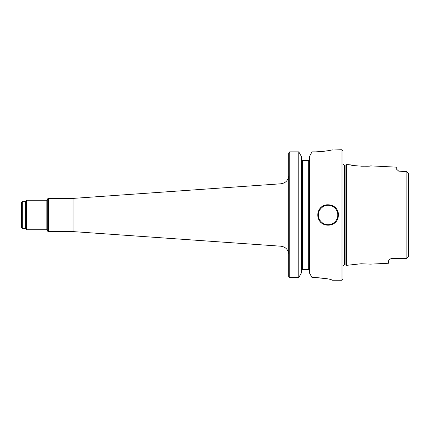<?xml version="1.0" encoding="UTF-8"?>
<svg xmlns="http://www.w3.org/2000/svg" width="430" height="430" viewBox="0 0 430 430"><rect width="100%" height="100%" fill="white"/><g stroke="black" fill="none" stroke-linecap="round" stroke-linejoin="round"><path stroke-width="0.64" d="M337.727 211.334L338.491 215L337.727 218.666C334.965 227.352 321.226 227.362 318.453 218.666A10.309 10.309 0 0 1 318.453 211.334C321.215 202.648 334.954 202.637 337.727 211.334A10.309 10.309 0 0 1 338.399 215C338.937 205.191 324.537 200.821 319.533 209.259M309.277 269.669L301.543 269.637L309.277 269.669M309.277 159.675L309.041 160.363L308.245 160.363L308.245 269.637L308.245 160.363L301.779 160.363L302.575 160.363L301.779 160.363L301.543 159.675L301.779 160.363L309.041 160.363L309.277 159.675M73.046 231.598L48.397 231.598L48.397 198.402L73.046 198.402L73.046 231.598L281.043 246.223L281.043 183.766C285.74 183.019 288.299 180.277 288.707 175.537M21.5 227.577L22.322 228.4L22.322 201.6L21.5 202.423L21.5 226.809M398.809 171.172L402.405 171.35L398.744 171.151L396.75 169.372L396.75 167.168L370.628 165.862C370.698 166.824 350.396 165.776 350.525 164.857L346.644 164.663L346.644 265.337L361.076 263.762L370.628 264.138L388.5 263.246L388.5 260.886L389.639 259.344L391.596 258.349L406.151 258.634L406.151 171.366L402.405 171.35L406.436 171.371L408.5 173.639L408.5 256.361L406.436 258.629L408.5 256.361M408.5 252.093L408.5 249.4M406.436 171.371L408.5 173.639M361.076 166.233L366.521 166.216M402.389 258.65L406.436 258.629M402.405 171.35L402.029 171.35M345.107 264.928L344.376 264.928L344.376 165.072L345.107 165.072L345.107 264.928L346.644 265.337M342.936 215L342.936 279.226L341.904 280.258L341.904 149.742L342.936 150.774L342.936 215M338.399 215A10.309 10.309 0 0 1 337.727 218.666M318.453 218.666L317.689 215L318.453 211.334M315.717 151.865C325.741 151.145 331.24 150.441 332.213 149.742C331.25 150.441 325.752 151.145 315.717 151.865L312.019 151.865L309.277 156.783L312.019 151.865L312.019 277.56L309.277 272.593L312.019 277.56L315.717 277.56L327.375 278.796M309.277 156.783L309.277 272.593M330.955 279.715L332.213 280.226C331.256 279.21 325.757 278.323 315.717 277.56M332.213 280.226L341.904 280.258M322.065 151.543L327.359 150.801M330.992 150.043L341.904 149.742M301.543 156.783L298.802 151.865L301.543 156.783L301.543 272.593L298.802 277.56L301.543 272.593M298.802 151.865L298.802 277.56L289.739 277.56L289.739 151.865L298.802 151.865M289.739 151.865L288.707 152.929L289.739 151.865M288.707 276.485L289.739 277.56L288.707 276.485L288.707 152.929M21.5 202.423L21.5 215M22.322 201.6L25.623 201.6L25.623 228.4L26.397 229.744L46.859 229.744L47.687 230.566L47.687 229.545M25.623 201.6L26.397 200.256L26.397 229.744M47.687 200.455L47.687 230.566M48.397 198.402L47.687 198.816L47.687 231.184L48.397 231.598M337.781 215A9.691 9.691 0 0 1 323.247 223.39A9.691 9.691 0 0 1 323.247 206.61A9.691 9.691 0 0 1 337.781 215A9.691 9.691 0 0 1 323.247 223.39A9.691 9.691 0 0 1 323.247 206.61A9.691 9.691 0 0 1 337.781 215M302.575 160.363L302.575 269.637L302.575 160.363M391.596 258.349L391.596 258.65L401.453 258.65M26.397 200.256L46.859 200.256L46.859 229.744M408.312 256.774L406.801 258.285M391.596 258.65L389.639 259.344M345.107 165.072L346.644 164.663M344.376 264.928L342.936 265.778M344.376 165.072L342.936 164.222M281.043 246.234C285.74 246.981 288.299 249.722 288.707 254.463M73.046 198.402L281.043 183.777M22.322 228.4L25.623 228.4M46.859 200.256L47.687 199.434"/></g></svg>
